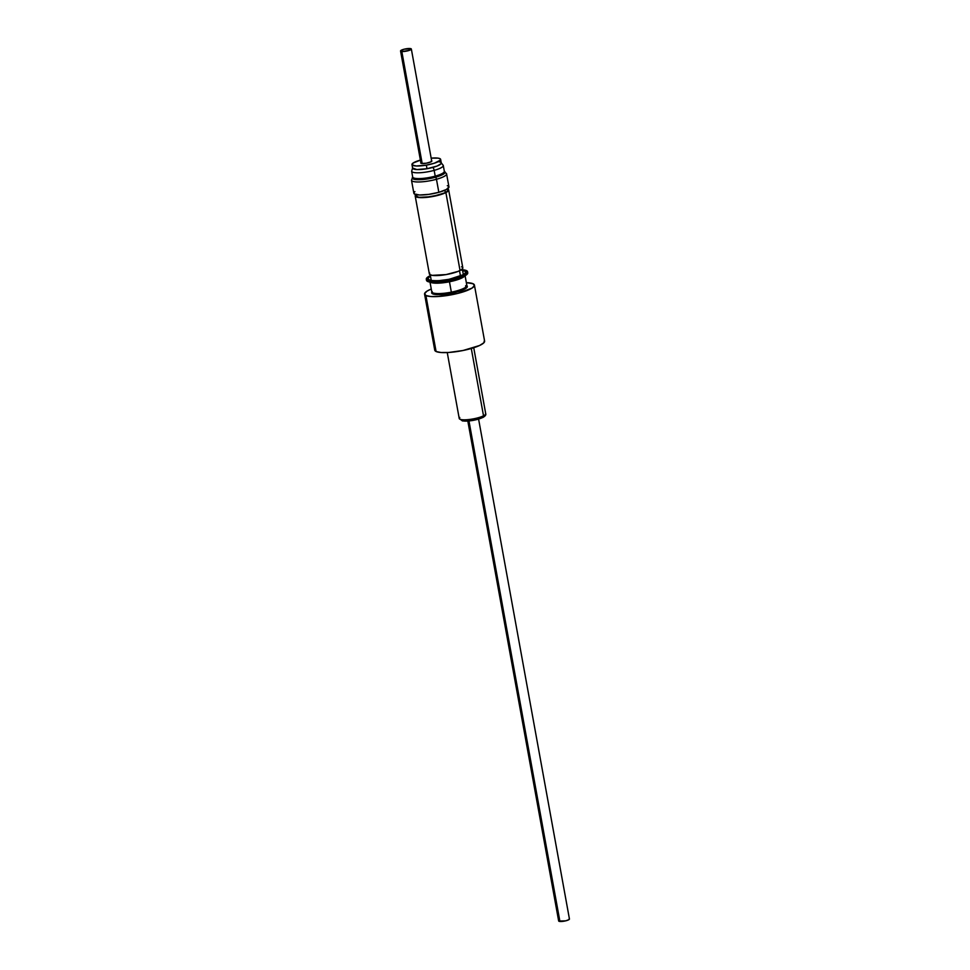 <?xml version="1.0" encoding="UTF-8"?>
<svg xmlns="http://www.w3.org/2000/svg" width="970" height="970" viewBox="0 0 970 970"><rect width="100%" height="100%" fill="white"/><g stroke="black" fill="none" stroke-linecap="round" stroke-linejoin="round"><path stroke-width="1.45" d="M414.905 191.611L414.057 192.496L414.36 193.964L419.561 194.994L428.752 194.376L438.84 192.315L436.464 179.28A17.824 3.819 169.7 0 1 411.498 180.238L413.863 193.272A17.824 3.819 -10.3 0 0 438.84 192.315L446.418 189.489L448.94 186.87M411.607 180.541A17.824 3.819 -10.3 0 0 436.464 179.28A2.328 0.885 -105.5 0 0 435.627 177.195A16.66 3.565 169.7 0 1 418.434 179.729A16.66 3.565 169.7 0 1 412.662 177.11A16.66 3.565 169.7 0 0 418.434 179.729A16.66 3.565 169.7 0 0 435.627 177.195L435.215 176.152A16.078 3.443 -10.3 0 0 444.224 171.011M411.741 171.496A16.078 3.443 -10.3 0 0 434.16 170.368L435.215 176.152L434.16 170.368A16.078 3.443 169.7 0 1 411.644 171.241L412.686 177.025A16.078 3.443 -10.3 0 0 435.215 176.152L435.627 177.195A16.66 3.565 169.7 0 0 444.345 171.326A16.66 3.565 169.7 0 1 435.627 177.195A2.328 0.885 74.5 0 1 436.464 179.28A17.824 3.819 -10.3 0 0 446.467 173.569M432.814 167.434A2.91 1.103 74.5 0 1 434.16 170.368A2.91 1.103 -105.5 0 0 433.044 167.677M448.455 186.204L447.303 185.682M441.253 162.827L443.278 165.482A16.078 3.443 169.7 0 1 434.16 170.368A16.078 3.443 -10.3 0 0 443.169 165.215M412.796 177.292A16.078 3.443 -10.3 0 0 435.215 176.152A16.078 3.443 -10.3 0 0 444.333 171.278L446.576 173.873A17.824 3.819 169.7 0 1 436.464 179.28L438.84 192.315A17.824 3.819 -10.3 0 0 448.94 186.895L446.576 173.873M431.432 160.62L430.935 161.857L426.315 163.202A5.65 1.212 169.7 0 1 420.737 162.984A5.65 1.212 169.7 0 1 420.859 162.669M411.644 171.241L412.589 168.028L416.845 169.556L426.994 168.719A14.562 3.116 -10.3 0 0 441.277 162.96L440.622 159.371A14.562 3.116 169.7 0 1 426.351 165.142L426.994 168.719L437.118 166.04L441.023 163.736L440.998 162.499M420.762 160.014L413.026 163.069L412.238 165.046L416.191 165.979L426.351 165.142L434.305 163.227L440.368 160.147L440.356 158.922L438.197 158.146L431.165 158.158A14.562 3.116 169.7 0 1 440.622 159.371M431.626 160.705A5.65 1.212 169.7 0 1 431.856 160.971A5.65 1.212 169.7 0 1 426.315 163.202L421.683 163.469L420.847 163.166L421.15 162.402M440.174 162.051L438.84 161.735M411.971 164.585L412.614 168.162A14.562 3.116 -10.3 0 0 426.994 168.719L426.351 165.142A14.562 3.116 169.7 0 1 411.971 164.585A14.562 3.116 169.7 0 1 420.398 160.111M466.897 285.75A18.115 3.88 169.7 0 1 467.043 287.314A18.115 3.88 169.7 0 1 450.832 293.34A18.115 3.88 169.7 0 1 432.632 293.837L431.686 292.479L432.244 291.618M424.569 294.165L434.742 350.146A25.341 5.432 -10.3 0 0 436.088 351.504L425.915 295.523A25.341 5.432 169.7 0 1 424.569 294.165A25.341 5.432 169.7 0 1 431.262 289.024L427.055 291.109L424.593 293.619L425.915 295.523L436.088 351.504A25.341 5.432 -10.3 0 0 464.278 350.243A25.341 5.432 -10.3 0 0 484.6 341.088L474.427 285.107A25.341 5.432 169.7 0 1 454.105 294.262A25.341 5.432 169.7 0 1 425.915 295.523L430.825 296.529L438.586 296.481L457.646 293.437L471.929 288.163L474.403 285.653L473.081 283.749A25.341 5.432 169.7 0 1 474.427 285.107M466.34 282.646A25.341 5.432 169.7 0 1 473.081 283.749L466.34 282.646M466.352 285.435L467.297 286.793L465.539 288.587L455.318 292.358L441.689 294.528L432.632 293.837A18.115 3.88 169.7 0 1 432.256 293.631A18.115 3.88 169.7 0 1 431.844 292.128M434.766 349.6L436.088 351.504L440.998 352.51L448.758 352.474L463.054 350.497L479.544 345.514L483.8 342.834L484.394 340.591M460.471 276.013L459.513 270.775L460.471 276.013M447.982 190.047L447.97 190.035A16.308 3.492 169.7 0 1 445.315 192.606L444.878 190.229L445.315 192.606L447.691 190.908L447.667 189.526M447.255 352.559L459.234 418.507A13.459 2.886 -10.3 0 0 468.898 419.537A13.459 2.886 -10.3 0 0 483.521 415.815L471.287 348.485L483.521 415.815A13.459 2.886 169.7 0 1 469.82 419.428A13.459 2.886 169.7 0 1 459.44 418.882A13.459 2.886 169.7 0 1 459.768 417.476M461.393 419.937A11.591 2.486 -10.3 0 0 469.65 420.871A11.591 2.486 -10.3 0 0 482.32 417.646A1.867 1.479 -116.9 0 0 483.521 415.815A1.867 1.479 63.1 0 1 482.32 417.646L480.902 418.276M461.393 419.877L463.333 420.944M464.763 421.077L468.474 420.98M470.62 420.75L479.18 418.882M485.509 413.317A13.459 2.886 169.7 0 1 483.521 415.815A13.459 2.886 -10.3 0 0 485.715 413.693C486.212 414.857 485.255 416.13 482.83 417.512L472.875 420.446L462.484 420.956L459.234 418.507M415.196 196.001L429.358 273.928A17.011 3.65 -10.3 0 0 441.568 275.237A17.011 3.65 -10.3 0 0 460.047 270.509L445.885 192.581A17.011 3.65 169.7 0 1 427.406 197.298A17.011 3.65 169.7 0 1 415.196 196.001A17.011 3.65 169.7 0 1 415.693 194.849M429.649 273.019L429.674 274.462L432.196 275.359L446.151 274.571L457.973 271.43L461.587 269.611L462.836 267.975M462.508 267.308L461.538 266.774M447.788 189.017A17.011 3.65 169.7 0 1 448.661 189.914A17.011 3.65 169.7 0 1 445.885 192.581L460.047 270.509A17.011 3.65 -10.3 0 0 462.823 267.841L448.661 189.914M447.376 188.847L448.346 189.38L448.37 190.823L445.885 192.581L431.989 196.643L418.034 197.431L415.172 195.867L416.433 194.23M415.863 195.746L418.603 197.249L425.83 197.298L438.125 195.164L445.315 192.606A16.308 3.492 169.7 0 1 427.588 197.128A16.308 3.492 169.7 0 1 415.875 195.867A16.308 3.492 169.7 0 1 416.433 194.703M426.291 279.214L426.497 280.33A20.976 4.498 -10.3 0 0 449.51 280.706L449.304 279.59A20.976 4.498 169.7 0 1 426.291 279.214A20.976 4.498 169.7 0 1 430.365 275.601M461.599 270.169L466.061 271.661L464.072 274.437L449.146 279.312L438.137 280.779L430.086 280.451L427.709 278.451L430.462 276.098A19.57 4.195 -10.3 0 0 430.692 280.572A19.57 4.195 -10.3 0 0 449.146 279.312L449.146 279.312A19.57 4.195 -10.3 0 0 462.557 270.266M465.624 286.235L465.697 285.629M433.481 294.14L431.783 291.849A17.824 3.819 -10.3 0 0 451.353 292.164A17.824 3.819 169.7 0 1 431.795 291.909M431.456 282.634A17.824 3.819 169.7 0 0 449.462 281.773A17.824 3.819 169.7 0 0 464.727 275.916A17.824 3.819 169.7 0 1 449.462 281.773L451.353 292.164L449.462 281.773A17.824 3.819 169.7 0 1 430.413 282.161M426.545 279.784L427.479 281.385L431.395 282.27L449.51 280.706L463.32 276.62L466.982 274.389L467.637 272.509M466.849 285.41A17.824 3.819 169.7 0 1 451.353 292.164A17.824 3.819 -10.3 0 0 466.861 285.471L464.969 275.08M467.552 271.721L467.758 272.837A20.976 4.498 -10.3 0 1 449.51 280.706L449.304 279.59A20.976 4.498 169.7 0 0 467.552 271.721A20.976 4.498 169.7 0 0 462.46 269.769L466.57 270.666L467.431 271.382L466.788 273.273L460.301 276.62L449.304 279.59L437.506 281.154L428.885 280.815L426.412 279.542L426.339 278.657L430.728 275.431M467.819 421.077L558.659 920.966A5.48 1.176 -10.3 0 0 559.92 921.464L468.971 420.98L559.92 921.464A5.48 1.176 -10.3 0 0 565.995 920.76A5.48 1.176 -10.3 0 0 569.438 919.002L478.598 419.125M401.822 51.495L422.18 163.518L401.822 51.495A5.48 1.176 169.7 0 1 400.561 50.998A5.48 1.176 169.7 0 1 404.005 49.24A5.48 1.176 169.7 0 1 410.08 48.536A5.48 1.176 169.7 0 1 411.341 49.033A5.48 1.176 169.7 0 1 407.897 50.792A5.48 1.176 169.7 0 1 401.822 51.495L408.54 50.61L411.304 48.961L404.332 49.155L400.768 50.573L401.822 51.495M558.696 921.039L565.668 920.845L568.832 919.705L569.196 918.736M412.686 177.025L411.498 180.238M444.333 171.278L443.278 165.482M415.633 194.521L415.875 195.879M430.231 274.813L431.238 280.415M447.728 188.677L448.164 191.054M462.326 268.981L463.333 274.583M473.736 347.745L485.715 413.693M463.818 275.286L464.036 274.037C466.012 274.134 461.041 275.88 449.086 279.251C437.506 281.894 427.855 280.063 430.401 280.148L431.044 281.239M429.892 281.458L431.783 291.849M466.073 288.223L466.861 285.471M431.735 161.299L411.341 49.033M420.968 163.251L400.561 50.998"/></g></svg>
